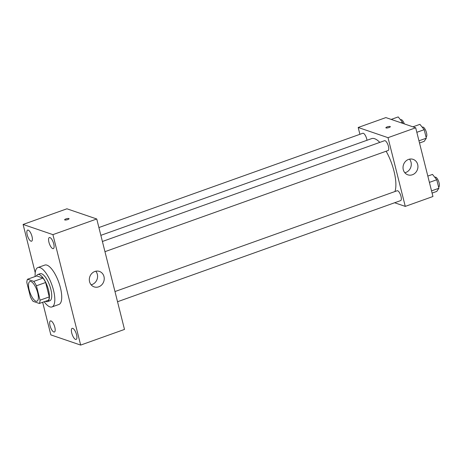 <?xml version="1.0" encoding="UTF-8"?>
<svg xmlns="http://www.w3.org/2000/svg" width="462" height="462" viewBox="0 0 462 462"><rect width="100%" height="100%" fill="white"/><g stroke="black" fill="none" stroke-linecap="round" stroke-linejoin="round"><path stroke-width="0.69" d="M35.892 301.178A10.459 3.656 70.3 0 1 29.539 291.245A10.459 3.656 70.3 0 1 29.909 281.508A10.459 3.656 70.3 0 1 36.873 290.13A10.459 3.656 70.3 0 1 36.948 301.207A10.459 3.656 70.3 0 1 35.892 301.178M40.032 300.196L36.411 285.793A14.045 4.909 70.3 0 0 33.778 281.381L27.529 279.244A14.045 4.909 70.3 0 0 26.825 282.519L30.446 296.922A14.045 4.909 70.3 0 0 33.079 301.334L39.328 303.47A14.045 4.909 70.3 0 0 40.032 300.196L49.255 296.899L45.64 282.501L36.411 285.793M49.255 296.899A14.045 4.909 70.3 0 1 48.556 300.173L39.328 303.47M45.64 282.501A14.045 4.909 70.3 0 0 43.006 278.084L36.758 275.953L27.529 279.244M45.432 301.288A14.38 5.024 -109.7 0 0 47.494 301.605A14.38 5.024 -109.7 0 0 47.39 286.371A14.38 5.024 -109.7 0 0 37.82 274.52A14.38 5.024 -109.7 0 0 36.423 276.068M37.82 274.52L40.125 273.695A14.38 5.024 70.3 0 1 49.694 285.545A14.38 5.024 70.3 0 1 49.798 300.779L47.494 301.605M43.006 278.084L33.778 281.381M35.17 276.519A20.917 7.311 70.3 0 1 37.924 267.544A20.917 7.311 70.3 0 1 51.848 284.777A20.917 7.311 70.3 0 1 51.998 306.935A20.917 7.311 70.3 0 1 49.896 306.872A20.917 7.311 70.3 0 1 44.179 301.738M37.924 267.544L44.843 265.072A20.917 7.311 70.3 0 1 58.766 282.305A20.917 7.311 70.3 0 1 58.917 304.464L51.998 306.935M53.736 243.896A5.885 2.056 70.3 0 1 53.321 248.62A5.885 2.056 70.3 0 1 49.399 243.769A5.885 2.056 70.3 0 1 49.359 237.532A5.885 2.056 70.3 0 1 53.736 243.896M76.548 334.702A5.885 2.056 70.3 0 1 76.132 339.426A5.885 2.056 70.3 0 1 72.211 334.575A5.885 2.056 70.3 0 1 72.17 328.338A5.885 2.056 70.3 0 1 76.548 334.702M54.822 327.281A5.885 2.056 70.3 0 1 54.406 332.005A5.885 2.056 70.3 0 1 50.485 327.154A5.885 2.056 70.3 0 1 50.445 320.917A5.885 2.056 70.3 0 1 54.822 327.281M32.011 236.469A5.885 2.056 70.3 0 1 31.595 241.193A5.885 2.056 70.3 0 1 27.674 236.342A5.885 2.056 70.3 0 1 27.633 230.105A5.885 2.056 70.3 0 1 32.011 236.469M42.648 302.281L50.843 334.892L80.665 345.085L52.922 234.638L23.1 224.451L35.227 272.719M80.665 345.085L124.492 329.429L96.749 218.982L52.922 234.638M103.985 276.576A8.172 7.375 -71.1 0 1 101.784 284.8A8.172 7.375 -71.1 0 1 94.138 286.879A8.172 7.375 -71.1 0 1 89.801 276.767A8.172 7.375 -71.1 0 1 99.422 271.419A8.172 7.375 -71.1 0 1 103.985 276.576M95.773 271.217A8.172 7.375 -71.1 0 1 97.332 274.301A8.172 7.375 -71.1 0 1 91.13 284.811M96.749 218.982L66.926 208.795L23.1 224.451M64.824 219.964A2.287 0.578 165.9 0 1 64.628 219.802A2.287 0.578 165.9 0 1 66.701 218.688A2.287 0.578 165.9 0 1 69.063 218.688A2.287 0.578 165.9 0 1 67.388 219.693A2.287 0.578 165.9 0 1 64.824 219.964M64.628 219.802A2.287 0.578 165.9 0 1 66.707 218.688A2.287 0.578 165.9 0 1 69.063 218.688M100.855 235.343L371.615 138.623A30.065 10.511 70.3 0 1 379.799 142.388M386.128 151.23A30.065 10.511 70.3 0 1 394.935 191.539M117.533 301.738L400.641 200.606A5.226 1.831 -109.7 0 0 400.825 195.738A5.226 1.831 -109.7 0 0 397.649 190.771A5.226 1.831 -109.7 0 0 397.124 190.76L114.974 291.551M98.897 227.547L362.82 133.264A5.226 1.831 70.3 0 1 365.234 135.268A5.226 1.831 70.3 0 1 366.972 140.281M102.397 241.482L384.551 140.691A5.226 1.831 70.3 0 1 388.028 144.999A5.226 1.831 70.3 0 1 388.068 150.537L104.961 251.669M394.629 202.754L405.272 206.393L388.011 137.67L358.189 127.483L359.904 134.309M405.272 206.393L432.952 196.506L415.69 127.783L385.868 117.591L358.189 127.483M415.69 127.783L388.011 137.67M412.41 174.757A8.172 7.375 -71.1 0 1 407.842 174.821A8.172 7.375 -71.1 0 1 403.505 164.703A8.172 7.375 -71.1 0 1 413.126 159.355A8.172 7.375 -71.1 0 1 417.937 166.99A8.172 7.375 -71.1 0 1 412.41 174.757M386.076 127.939A2.287 0.578 165.9 0 1 385.874 127.778A2.287 0.578 165.9 0 1 387.953 126.663A2.287 0.578 165.9 0 1 390.315 126.663A2.287 0.578 165.9 0 1 388.64 127.668A2.287 0.578 165.9 0 1 386.076 127.939M385.874 127.778A2.287 0.578 165.9 0 1 387.953 126.663A2.287 0.578 165.9 0 1 390.315 126.663M409.476 159.153A8.172 7.375 -71.1 0 1 405.757 172.482A8.172 7.375 -71.1 0 1 404.833 172.748M432.097 193.081L436.775 191.412L438.9 188.253L436.763 179.753L432.501 174.411L427.824 176.08M438.9 188.253L431.543 190.881M436.763 179.753L429.406 182.38M434.806 177.298L435.187 177.165A5.226 1.831 70.3 0 1 438.663 181.474A5.226 1.831 70.3 0 1 438.704 187.012L438.6 187.046M419.519 143.018L424.197 141.343L426.322 138.184L424.191 129.683L419.923 124.342L412.93 126.842M426.322 138.184L418.965 140.812M424.191 129.683L416.828 132.311M422.228 127.229L422.609 127.096A5.226 1.831 70.3 0 1 426.091 131.404A5.226 1.831 70.3 0 1 426.126 136.943L426.022 136.983M402.737 123.354L402.46 122.257L398.198 116.915L391.204 119.415M402.46 122.257L401.028 122.771M400.502 119.808L400.883 119.67A5.226 1.831 70.3 0 1 404.337 123.903"/></g></svg>
